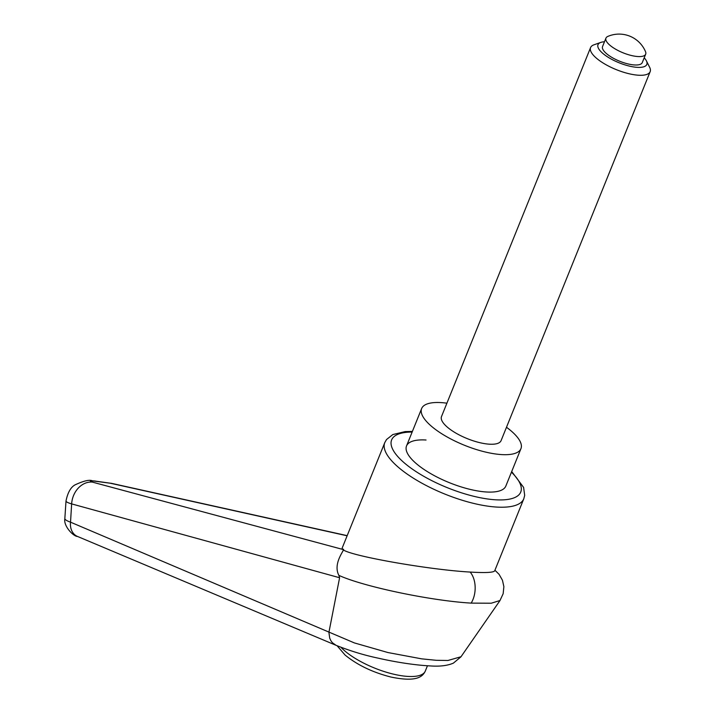 <?xml version="1.0" encoding="UTF-8"?>
<svg xmlns="http://www.w3.org/2000/svg" width="715" height="715" viewBox="0 0 715 715"><rect width="100%" height="100%" fill="white"/><g stroke="black" fill="none" stroke-linecap="round" stroke-linejoin="round"><path stroke-width="1.07" d="M461.005 656.745L447.903 660.49L436.15 660.294L421.653 658.846L387.941 652.545L354.399 642.928L70.535 522.173A28364.551 28051.952 -11.9 0 1 71.643 503.896L339.598 577.738L328.936 632.239M412.403 431.413L405.217 431.574L392.812 434.559L386.52 439.537L384.786 442.594A74.968 25.231 22 0 0 398.255 467.181A74.968 25.231 22 0 0 496.496 507.06A74.968 25.231 22 0 0 523.809 498.757L494.691 570.829C493.618 572.563 485.449 572.974 470.175 572.063C428.285 569.748 348.294 555.537 342.771 549.433C347.141 547.395 332.019 562.285 338.865 575.369C363.962 586.8 431.297 600.823 471.167 603.111L491.232 603.219L499.991 600.52L503.154 593.709L503.878 586.666L502.457 580.258L499.07 574.315L494.932 570.23M66.021 500.929L66.012 500.974C66.021 501.858 67.898 502.824 71.643 503.896A21.423 17.375 -75 0 1 92.253 482.08L342.771 549.433L342.119 548.191L384.786 442.594M446.911 403.189A53.554 18.018 22 0 0 441.155 402.608A53.554 18.018 22 0 0 421.644 408.533A53.554 18.018 22 0 0 445.954 436.293A53.554 18.018 22 0 0 501.438 454.579A53.554 18.018 22 0 0 520.949 448.654L505.836 486.057A53.554 18.018 -158 0 1 486.325 491.983A53.554 18.018 -158 0 1 430.841 473.696A53.554 18.018 -158 0 1 406.531 445.937A53.554 18.018 -158 0 1 426.042 440.011M92.253 482.08C89.286 481.213 89.884 480.873 94.04 481.079L110.181 483.197L347.132 535.794M92.199 480.82A21.423 14.193 93.6 0 1 92.396 480.829L94.326 480.954A21.423 14.193 93.6 0 1 94.344 480.954A21.423 14.193 93.6 0 1 95.971 481.195M77.989 536.652A16.061 12.727 -67.1 0 1 77.515 536.465A16.061 12.727 -67.1 0 1 70.535 522.173C66.736 520.815 64.833 519.617 64.842 518.581L66.012 500.974C67.711 492.626 70.722 487.255 75.057 484.859C83.744 480.82 89.527 479.479 92.414 480.829A21.423 14.193 93.6 0 1 92.414 480.829A21.423 14.193 93.6 0 1 94.04 481.079M338.865 575.369L339.598 577.738M328.909 632.364L329.704 638.12L330.831 640.631L332.377 642.722L336.104 645.341L77.524 536.456C73.708 536.652 63.197 526.151 64.877 518.554M520.949 448.654A53.554 18.018 22 0 0 506.488 427.266M644.206 57.808A26.33 8.866 -158 0 1 646.405 60.838A26.33 8.866 -158 0 1 637.235 67.344A26.33 8.866 -158 0 1 606.302 56.056A26.33 8.866 -158 0 1 600.797 42.408A26.33 8.866 -158 0 1 604.488 41.756M646.405 60.838L649.64 67.282A32.13 10.814 -158 0 1 650.158 71.661A32.13 10.814 -158 0 1 638.459 75.218A32.13 10.814 -158 0 1 605.167 64.243A32.13 10.814 -158 0 1 590.581 47.583A32.13 10.814 -158 0 1 593.995 44.795L600.797 42.408M650.158 71.661L501.09 440.628A32.13 10.814 -158 0 1 489.382 444.185A32.13 10.814 -158 0 1 456.09 433.219A32.13 10.814 -158 0 1 441.504 416.559L590.581 47.583M637.869 56.539A21.423 7.213 22 0 0 645.681 54.17A21.423 7.213 22 0 0 645.511 51.641A28.618 28.618 0 0 0 607.83 36.42A21.423 7.213 22 0 0 605.954 38.118A21.423 7.213 22 0 0 615.678 49.228A21.423 7.213 22 0 0 637.869 56.539M645.681 54.17L642.276 62.58A21.423 7.213 -158 0 1 634.473 64.958A21.423 7.213 -158 0 1 612.281 57.638A21.423 7.213 -158 0 1 602.557 46.538L605.954 38.118M511.44 472.177A69.614 23.425 -158 0 1 493.055 499.606A69.614 23.425 -158 0 1 404.145 462.757A69.614 23.425 -158 0 1 412.144 432.057M471.167 603.111A21.423 14.175 -86.4 0 0 470.175 572.063M112.032 483.465A21.423 14.3 102.5 0 0 111.835 483.42A21.423 14.3 102.5 0 0 110.181 483.197M340.992 647.343A48.191 16.222 22 0 0 344.603 650.766A48.191 16.222 22 0 0 407.756 676.408A48.191 16.222 22 0 0 425.309 671.072L427.445 665.781M335.952 645.27C350.225 650.963 364.373 655.271 378.414 658.202C391.713 661.259 412.323 665.039 430.528 665.942C439.931 666.595 447.554 665.656 453.39 663.127L460.952 656.826L500.017 600.52M511.708 471.525L523.612 487.407L524.685 495.352L523.809 498.757M347.186 535.651L111.835 483.42L94.344 480.954M337.114 645.77L345.104 655.074C357.429 665.093 372.747 672.431 391.06 677.069C415.924 682.199 422.485 677.123 425.309 671.072M421.644 408.533L406.531 445.937"/></g></svg>
